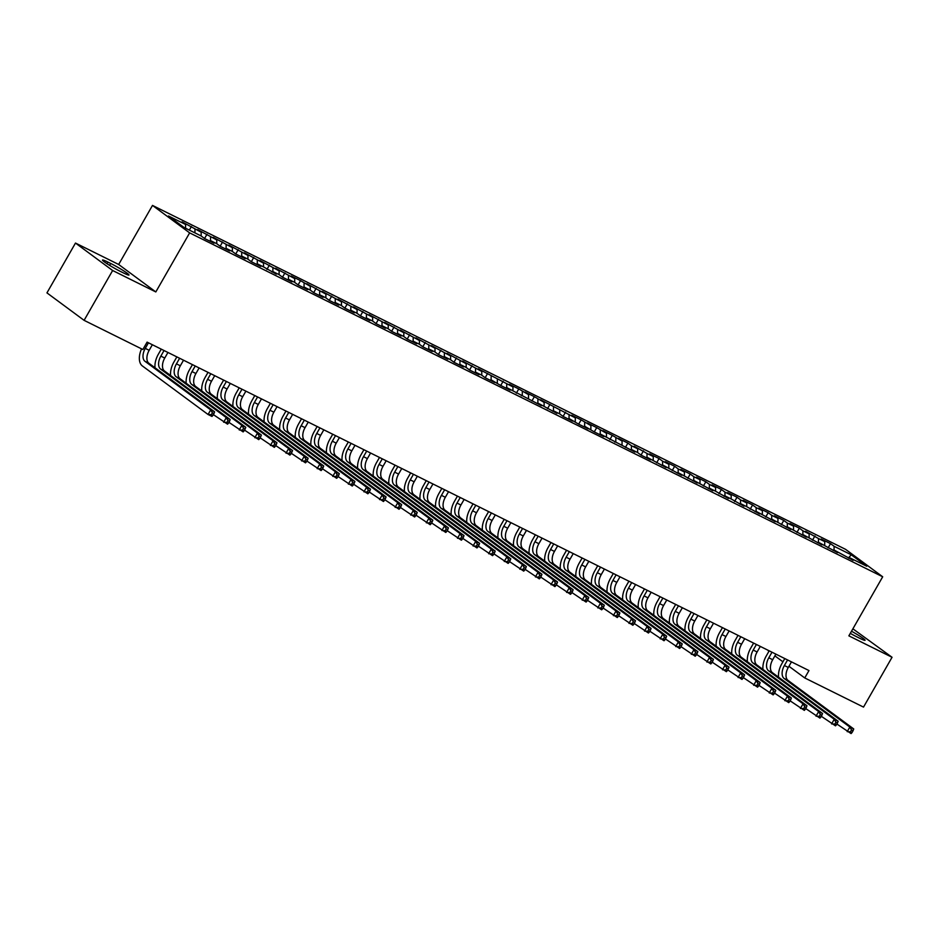 <?xml version="1.0" encoding="UTF-8"?>
<svg xmlns="http://www.w3.org/2000/svg" width="939" height="939" viewBox="0 0 939 939"><rect width="100%" height="100%" fill="white"/><g stroke="black" fill="none" stroke-linecap="round" stroke-linejoin="round"><path stroke-width="1.41" d="M75.484 243.06L112.633 270.514L155.815 291.935L118.666 264.481L75.484 243.06L46.95 292.886L84.099 320.34L142.869 349.508L147.094 342.125L808.972 670.563L804.746 677.946L863.516 707.102L892.05 657.277L852.894 628.825M118.666 264.481L152.494 205.418L845.546 549.327L882.695 576.781L189.643 232.884L152.494 205.418M767.797 650.128L768.865 651.431M848.398 558.001L851.25 554.796L834.102 546.287L830.534 543.646L821.179 539.009L824.747 541.639L818.515 538.552L805.592 531.274L809.16 533.904L802.915 530.817L799.359 528.176L790.004 523.539L793.572 526.169L787.328 523.082L783.772 520.441L774.417 515.804L777.985 518.434L771.741 515.347L768.184 512.706L758.829 508.069L762.386 510.699L756.153 507.612L752.597 504.971L743.242 500.334L746.798 502.964L740.566 499.877L737.009 497.236L727.655 492.599L731.211 495.229L724.978 492.142L721.41 489.501L712.067 484.864L715.624 487.494L709.391 484.407L705.823 481.766L696.48 477.129L700.036 479.759L693.804 476.672L690.235 474.031L680.881 469.394L684.449 472.024L678.216 468.937L674.648 466.296L665.293 461.659L668.861 464.289L662.629 461.202L659.061 458.561L649.706 453.924L653.274 456.554L647.041 453.467L634.118 446.189L637.687 448.819L631.454 445.732L627.886 443.091L618.531 438.454L622.099 441.084L612.298 435.356L602.944 430.719L606.512 433.349L596.711 427.621L587.356 422.984L590.924 425.613L581.124 419.886L571.769 415.249L575.337 417.878L540.594 399.779L544.151 402.408L534.361 396.681L525.007 392.044L528.563 394.673L518.774 388.946L509.419 384.309L512.976 386.938L478.244 368.839L481.801 371.468L462.645 361.092L466.214 363.733L447.058 353.357L450.626 355.998L431.471 345.622L435.039 348.263L415.883 337.887L419.451 340.528L400.296 330.152L403.864 332.793L384.708 322.417L388.277 325.058L369.121 314.682L372.689 317.323L353.534 306.947L357.102 309.588L337.946 299.212L341.514 301.853L322.359 291.477L325.927 294.118L306.771 283.742L310.328 286.383L300.539 280.655L291.184 276.007L294.74 278.648L275.597 268.272L279.153 270.913L260.009 260.537L263.566 263.178L244.41 252.802L247.978 255.443L228.823 245.067L232.391 247.708L213.235 237.332L216.803 239.973L197.648 229.597L201.216 232.238L182.06 221.862L185.629 224.503L185.546 228.212M851.25 554.796L866.709 566.217L849.56 557.707L848.715 558.165M637.687 448.819L637.604 452.551L641.126 455.145L650.481 459.793L646.912 457.152L666.068 467.528L662.5 464.887L681.655 475.263L678.087 472.622L697.243 482.998L693.675 480.357L712.83 490.733L709.262 488.092L715.506 491.191L728.418 498.468L724.849 495.827L731.094 498.926L744.005 506.203L740.437 503.562L746.681 506.661L759.592 513.938L756.036 511.297L775.18 521.673L771.623 519.032L790.767 529.408L787.211 526.767L806.355 537.143L802.798 534.502L821.942 544.878L818.385 542.237L837.541 552.613L833.973 549.972L853.128 560.348L849.56 557.707M637.558 452.516L631.325 449.417L630.48 449.863M559.75 410.143L559.667 413.876L563.177 416.47L572.532 421.106L568.975 418.477L578.776 424.205L588.119 428.841L584.563 426.212L594.364 431.94L603.707 436.576L600.15 433.947L634.893 452.046L631.325 449.417M559.621 413.841L553.388 410.742L552.543 411.188M185.629 224.503L168.48 215.993L183.938 227.414L201.087 235.924L204.655 238.565L214.01 243.201L210.442 240.572L216.674 243.659L220.242 246.3L229.597 250.936L226.029 248.307L232.262 251.394L235.83 254.035L245.185 258.671L241.616 256.042L247.849 259.129L251.417 261.77L260.772 266.406L257.204 263.777L263.436 266.864L276.359 274.141L272.791 271.512L279.036 274.599L282.592 277.24L291.947 281.876L288.379 279.247L294.623 282.334L298.179 284.975L307.534 289.611L303.966 286.982L310.21 290.069L313.767 292.71L323.122 297.346L319.565 294.717L325.798 297.804L329.354 300.445L338.709 305.081L335.153 302.452L341.385 305.539L344.942 308.18L354.296 312.816L350.74 310.187L356.973 313.274L360.541 315.915L369.884 320.551L366.327 317.922L372.56 321.009L376.128 323.65L385.471 328.286L381.915 325.657L388.147 328.744L391.716 331.385L401.07 336.021L397.502 333.392L403.735 336.479L407.303 339.12L416.658 343.756L413.09 341.127L419.322 344.214L422.89 346.855L432.245 351.491L428.677 348.862L434.91 351.949L438.478 354.59L447.833 359.226L444.264 356.597L450.497 359.684L454.065 362.325L463.42 366.961L459.852 364.332L466.084 367.419L469.653 370.06L479.007 374.696L475.439 372.067L481.672 375.154L485.24 377.795L494.595 382.431L491.027 379.802L500.827 385.53L510.182 390.166L506.614 387.537L541.357 405.636L537.801 403.007L556.944 413.371L553.388 410.742M194.983 229.139L194.901 232.86M201.216 232.238L201.134 235.959M210.571 236.874L210.489 240.595M216.803 239.973L216.733 243.694M210.442 240.572L209.608 241.018M226.158 244.61L226.076 248.33M232.391 247.708L232.32 251.429M226.029 248.307L225.196 248.753M241.746 252.345L241.663 256.065M247.978 255.443L247.908 259.164M241.616 256.042L240.783 256.488M257.333 260.08L257.263 263.8M263.566 263.178L263.495 266.899M257.204 263.777L256.37 264.223M272.92 267.815L272.85 271.535M279.153 270.913L279.083 274.634M272.791 271.512L271.958 271.958M288.508 275.55L288.437 279.27M294.74 278.648L294.67 282.369M288.379 279.247L287.545 279.693M304.095 283.285L304.025 287.005M310.328 286.383L310.257 290.104M303.966 286.982L303.133 287.428M319.683 291.02L319.612 294.74M325.927 294.118L325.845 297.839M319.565 294.717L318.72 295.163M335.27 298.755L335.2 302.475M341.514 301.853L341.432 305.574M335.153 302.452L334.307 302.898M350.857 306.49L350.787 310.21M357.102 309.588L357.02 313.309M350.74 310.187L349.895 310.633M366.445 314.225L366.374 317.945M372.689 317.323L372.607 321.044M366.327 317.922L365.482 318.368M382.044 321.96L381.962 325.68L381.07 326.103M388.277 325.058L388.194 328.791M397.631 329.695L397.549 333.415M403.864 332.793L403.782 336.526M397.502 333.392L396.657 333.838M413.219 337.43L413.137 341.15M419.451 340.528L419.369 344.261M413.09 341.127L412.244 341.573M428.806 345.165L428.724 348.885M435.039 348.263L434.957 351.996M428.677 348.862L427.844 349.308M444.393 352.9L444.311 356.62M450.626 355.998L450.556 359.731M444.264 356.597L443.431 357.043M459.981 360.635L459.899 364.355L459.018 364.778M466.214 363.733L466.143 367.466M475.568 368.37L475.498 372.09M481.801 371.468L481.73 375.201M475.439 372.067L474.606 372.513M491.156 376.105L491.085 379.826M497.388 379.203L497.318 382.936M491.027 379.802L490.193 380.248M506.743 383.84L506.673 387.561M512.976 386.938L512.905 390.671M506.614 387.537L505.781 387.983M522.33 391.575L522.26 395.296M528.563 394.673L528.493 398.406M522.201 395.272L521.368 395.718M537.918 399.31L537.847 403.031M544.151 402.408L544.08 406.141M537.801 403.007L536.955 403.453M553.505 407.045L553.435 410.766M569.093 414.78L569.022 418.501M575.337 417.878L575.255 421.611M568.975 418.477L568.13 418.923M584.68 422.515L584.61 426.236M590.924 425.613L590.842 429.346M584.563 426.212L583.718 426.658M600.279 430.25L600.197 433.971M606.512 433.349L606.43 437.081M600.15 433.947L599.305 434.393M615.867 437.985L615.784 441.706M622.099 441.084L622.017 444.816M615.738 441.682L614.892 442.128M631.454 445.732L631.372 449.441M647.041 453.467L646.959 457.176M653.274 456.554L653.192 460.286M646.912 457.152L646.079 457.598M662.629 461.202L662.547 464.911M668.861 464.289L668.791 468.021M662.5 464.887L661.666 465.333M678.216 468.937L678.134 472.646M684.449 472.024L684.378 475.756M678.087 472.622L677.254 473.068M693.804 476.672L693.733 480.381M700.036 479.759L699.966 483.491M693.675 480.357L692.841 480.803M709.391 484.407L709.321 488.116M715.624 487.494L715.553 491.226M709.262 488.092L708.429 488.538M724.978 492.142L724.908 495.851M731.211 495.229L731.141 498.961M724.849 495.827L724.016 496.273M740.566 499.877L740.495 503.586M746.798 502.964L746.728 506.696M740.437 503.562L739.603 504.008M756.153 507.612L756.083 511.321M762.386 510.699L762.315 514.431M756.036 511.297L755.191 511.743M771.741 515.347L771.67 519.056M777.985 518.434L777.903 522.166M771.623 519.032L770.778 519.49M787.328 523.082L787.258 526.791L786.366 527.225M793.572 526.169L793.49 529.901M802.915 530.817L802.845 534.526M809.16 533.904L809.078 537.636M802.798 534.502L801.953 534.96M818.515 538.552L818.432 542.261M824.747 541.639L824.665 545.371M818.385 542.237L817.54 542.695M834.102 546.287L834.02 549.996M833.973 549.972L833.128 550.43M112.633 270.514L84.099 320.34M882.695 576.781L848.868 635.844L892.05 657.277M155.815 291.935L189.643 232.884M774.886 655.88L782.926 661.819M788.96 666.279L804.746 677.946M850.3 633.344A13.662 1.139 29.8 0 0 856.826 636.842L859.631 638.238A13.662 1.139 29.8 0 0 865.065 640.281A13.662 1.139 29.8 0 0 851.52 631.231M107.903 262.087A13.662 1.139 29.8 0 0 102.48 260.056A13.662 1.139 29.8 0 0 108.396 264.61A13.662 1.139 29.8 0 0 120.755 271.594L123.561 272.979A13.662 1.139 29.8 0 0 128.983 275.021A13.662 1.139 29.8 0 0 123.068 270.455A13.662 1.139 29.8 0 0 110.708 263.483L107.903 262.087L106.976 263.695M830.534 543.646L828.092 547.907M814.946 535.911L812.505 540.171M799.359 528.176L796.918 532.436M783.772 520.441L781.33 524.701M768.184 512.706L765.743 516.966M752.597 504.971L750.155 509.231M737.009 497.236L734.568 501.496M721.41 489.501L718.981 493.761M705.823 481.766L703.393 486.026M690.235 474.031L687.806 478.291M674.648 466.296L672.218 470.556M659.061 458.561L656.631 462.821M643.473 450.826L641.032 455.086M627.886 443.091L625.444 447.351M612.298 435.356L609.857 439.616M596.711 427.621L594.27 431.881M581.124 419.886L578.682 424.146M565.536 412.151L563.095 416.411M549.949 404.416L547.507 408.676M534.361 396.681L531.92 400.941M518.774 388.946L516.333 393.195M503.175 381.211L500.745 385.459M487.587 373.476L485.158 377.724M472 365.741L469.57 369.989M456.413 358.005L453.983 362.254M440.825 350.27L438.396 354.519M425.238 342.535L422.796 346.784M409.65 334.8L407.209 339.049M394.063 327.065L391.622 331.314M378.476 319.33L376.034 323.579M362.888 311.595L360.447 315.844M347.301 303.86L344.859 308.109M331.713 296.125L329.272 300.374M316.126 288.39L313.685 292.639M300.539 280.655L298.097 284.904M284.94 272.92L282.51 277.169M269.352 265.185L266.922 269.434M253.765 257.45L251.335 261.699M238.177 249.715L235.748 253.964M222.59 241.98L220.16 246.229M207.003 234.245L204.561 238.494M191.415 226.51L189.349 230.102M787.575 659.941L784.382 665.528A10.669 6.174 -63.6 0 0 784.112 678.463L849.83 727.032L853.727 728.957L788.009 680.399L784.112 678.463M791.471 661.878L788.279 667.453A10.669 6.174 -63.6 0 0 788.009 680.399M778.56 677.195A16.01 9.273 116.4 0 1 781.87 663.673L784.793 658.568M852.013 732.573L853.07 730.73L851.509 729.955L850.452 731.798L852.013 732.573L851.086 733.582L836.884 724.028M850.452 731.798L847.189 731.645L849.83 727.032L851.509 729.955M853.07 730.73L853.727 728.957M771.987 652.206L768.795 657.793A10.669 6.174 -63.6 0 0 768.525 670.728L834.243 719.297L838.14 721.222L772.421 672.664L768.525 670.728M775.884 654.143L772.691 659.718A10.669 6.174 -63.6 0 0 772.421 672.664M762.973 669.46A16.01 9.273 116.4 0 1 766.283 655.938L769.205 650.833M836.426 724.838L837.482 722.995L835.921 722.22L834.865 724.063L836.426 724.838L835.499 725.847L821.296 716.293M834.865 724.063L831.602 723.91L834.243 719.297L835.921 722.22M837.482 722.995L838.14 721.222M756.4 644.471L753.207 650.058A10.669 6.174 -63.6 0 0 752.937 662.993L818.655 711.562L822.552 713.487L756.834 664.929L752.937 662.993M760.297 646.408L757.104 651.983A10.669 6.174 -63.6 0 0 756.834 664.929M747.385 661.725A16.01 9.273 116.4 0 1 750.695 648.203L753.618 643.098M820.839 717.103L821.895 715.26L820.334 714.485L819.278 716.328L820.839 717.103L819.911 718.112L805.709 708.558M819.278 716.328L816.014 716.175L818.655 711.562L820.334 714.485M821.895 715.26L822.552 713.487M740.812 636.736L737.62 642.323A10.669 6.174 -63.6 0 0 737.35 655.258L803.068 703.827L806.965 705.752L741.247 657.194L737.35 655.258M744.709 638.673L741.517 644.248A10.669 6.174 -63.6 0 0 741.247 657.194M731.798 653.99A16.01 9.273 116.4 0 1 735.108 640.468L738.031 635.363M805.251 709.368L806.308 707.525L804.746 706.75L803.69 708.593L805.251 709.368L804.324 710.377L790.122 700.823M803.69 708.593L800.427 708.44L803.068 703.827L804.746 706.75M806.308 707.525L806.965 705.752M725.225 629.001L722.021 634.588A10.669 6.174 -63.6 0 0 721.762 647.523L787.481 696.092L791.377 698.017L725.659 649.459L721.762 647.523M729.122 630.938L725.929 636.513A10.669 6.174 -63.6 0 0 725.659 649.459M716.211 646.255A16.01 9.273 116.4 0 1 719.52 632.733L722.443 627.628M789.664 701.633L790.72 699.79L789.159 699.015L788.103 700.858L789.664 701.633L788.725 702.63L774.534 693.088M788.103 700.858L784.828 700.705L787.481 696.092L789.159 699.015M790.72 699.79L791.377 698.017M709.638 621.266L706.433 626.853A10.669 6.174 -63.6 0 0 706.175 639.788L771.893 688.357L775.79 690.282L710.072 641.724L706.175 639.788M713.534 623.203L710.33 628.778A10.669 6.174 -63.6 0 0 710.072 641.724M700.623 638.52A16.01 9.273 116.4 0 1 703.933 624.998L706.856 619.881M774.076 693.898L775.133 692.055L773.572 691.28L772.515 693.123L774.076 693.898L773.137 694.895L758.947 685.353M772.515 693.123L769.241 692.97L771.893 688.357L773.572 691.28M775.133 692.055L775.79 690.282M694.05 613.531L690.846 619.118A10.669 6.174 -63.6 0 0 690.588 632.053L756.294 680.622L760.191 682.547L694.484 633.989L690.588 632.053M697.947 615.468L694.743 621.043A10.669 6.174 -63.6 0 0 694.484 633.989M685.036 630.785A16.01 9.273 116.4 0 1 688.346 617.263L691.268 612.146M758.477 686.163L759.545 684.32L757.984 683.545L756.928 685.388L758.477 686.163L757.55 687.16L743.359 677.618M756.928 685.388L753.653 685.235L756.294 680.622L757.984 683.545M759.545 684.32L760.191 682.547M678.463 605.796L675.258 611.383A10.669 6.174 -63.6 0 0 675 624.318L740.707 672.887L744.604 674.812L678.897 626.254L675 624.318M682.36 607.733L679.155 613.308A10.669 6.174 -63.6 0 0 678.897 626.254M669.448 623.05A16.01 9.273 116.4 0 1 672.747 609.528L675.681 604.411M742.89 678.428L743.946 676.585L742.397 675.81L741.341 677.653L742.89 678.428L741.963 679.425L727.772 669.883M741.341 677.653L738.066 677.5L740.707 672.887L742.397 675.81M743.946 676.585L744.604 674.812M662.875 598.061L659.671 603.648A10.669 6.174 -63.6 0 0 659.413 616.583L725.119 665.152L729.016 667.077L663.31 618.519L659.413 616.583M666.772 599.998L663.568 605.573A10.669 6.174 -63.6 0 0 663.31 618.519M653.861 615.315A16.01 9.273 116.4 0 1 657.159 601.793L660.094 596.676M727.302 670.692L728.359 668.85L726.809 668.075L725.753 669.918L727.302 670.692L726.375 671.69L712.185 662.148M725.753 669.918L722.478 669.765L725.119 665.152L726.809 668.075M728.359 668.85L729.016 667.077M647.276 590.326L644.084 595.913A10.669 6.174 -63.6 0 0 643.825 608.848L709.532 657.417L713.429 659.342L647.722 610.784L643.825 608.848M651.173 592.263L647.98 597.838A10.669 6.174 -63.6 0 0 647.722 610.784M638.274 607.58A16.01 9.273 116.4 0 1 641.572 594.058L644.494 588.941M711.715 662.957L712.771 661.115L711.21 660.34L710.154 662.183L711.715 662.957L710.788 663.955L696.597 654.413M710.154 662.183L706.891 662.03L709.532 657.417L711.21 660.34M712.771 661.115L713.429 659.342M631.689 582.591L628.496 588.178A10.669 6.174 -63.6 0 0 628.238 601.113L693.944 649.682L697.841 651.607L632.135 603.049L628.238 601.113M635.586 584.528L632.393 590.103A10.669 6.174 -63.6 0 0 632.135 603.049M622.686 599.845A16.01 9.273 116.4 0 1 625.984 586.323L628.907 581.206M696.128 655.222L697.184 653.38L695.623 652.605L694.567 654.448L696.128 655.222L695.2 656.22L681.01 646.678M694.567 654.448L691.304 654.295L693.944 649.682L695.623 652.605M697.184 653.38L697.841 651.607M616.101 574.856L612.909 580.443A10.669 6.174 -63.6 0 0 612.639 593.378L678.357 641.947L682.254 643.872L616.536 595.314L612.639 593.378M619.998 576.792L616.806 582.368A10.669 6.174 -63.6 0 0 616.536 595.314M607.099 592.11A16.01 9.273 116.4 0 1 610.397 578.577L613.32 573.471M680.54 647.487L681.597 645.645L680.036 644.87L678.979 646.713L680.54 647.487L679.613 648.485L665.422 638.943M678.979 646.713L675.716 646.56L678.357 641.947L680.036 644.87M681.597 645.645L682.254 643.872M600.514 567.121L597.321 572.708A10.669 6.174 -63.6 0 0 597.051 585.643L662.77 634.201L666.667 636.137L600.948 587.579L597.051 585.643M604.411 569.057L601.218 574.633A10.669 6.174 -63.6 0 0 600.948 587.579M591.5 584.375A16.01 9.273 116.4 0 1 594.81 570.842L597.732 565.736M664.953 639.752L666.009 637.91L664.448 637.135L663.392 638.978L664.953 639.752L664.026 640.75L649.823 631.208M663.392 638.978L660.129 638.825L662.77 634.201L664.448 637.135M666.009 637.91L666.667 636.137M584.927 559.386L581.734 564.961A10.669 6.174 -63.6 0 0 581.464 577.908L647.182 626.466L651.079 628.402L585.361 579.844L581.464 577.908M588.823 561.322L585.631 566.898A10.669 6.174 -63.6 0 0 585.361 579.844M575.912 576.64A16.01 9.273 116.4 0 1 579.222 563.107L582.145 558.001M649.365 632.017L650.422 630.175L648.861 629.4L647.804 631.243L649.365 632.017L648.438 633.015L634.236 623.473M647.804 631.243L644.541 631.09L647.182 626.466L648.861 629.4M650.422 630.175L651.079 628.402M569.339 551.651L566.147 557.226A10.669 6.174 -63.6 0 0 565.877 570.173L631.595 618.731L635.492 620.667L569.773 572.109L565.877 570.173M573.236 553.587L570.043 559.163A10.669 6.174 -63.6 0 0 569.773 572.109M560.325 568.905A16.01 9.273 116.4 0 1 563.635 555.372L566.557 550.266M633.778 624.282L634.834 622.44L633.273 621.665L632.217 623.508L633.778 624.282L632.851 625.28L618.648 615.738M632.217 623.508L628.954 623.355L631.595 618.731L633.273 621.665M634.834 622.44L635.492 620.667M553.752 543.916L550.559 549.491A10.669 6.174 -63.6 0 0 550.289 562.438L616.007 610.996L619.904 612.932L554.186 564.374L550.289 562.438M557.649 545.852L554.456 551.428A10.669 6.174 -63.6 0 0 554.186 564.374M544.737 561.17A16.01 9.273 116.4 0 1 548.047 547.637L550.97 542.531M618.191 616.547L619.247 614.705L617.686 613.93L616.63 615.773L618.191 616.547L617.263 617.545L603.061 608.003M616.63 615.773L613.367 615.62L616.007 610.996L617.686 613.93M619.247 614.705L619.904 612.932M538.164 536.181L534.972 541.756A10.669 6.174 -63.6 0 0 534.702 554.703L600.42 603.261L604.317 605.197L538.599 556.627L534.702 554.703M542.061 538.117L538.869 543.693A10.669 6.174 -63.6 0 0 538.599 556.627M529.15 553.435A16.01 9.273 116.4 0 1 532.46 539.902L535.383 534.796M602.603 608.812L603.66 606.97L602.099 606.195L601.042 608.038L602.603 608.812L601.676 609.81L587.474 600.267M601.042 608.038L597.779 607.885L600.42 603.261L602.099 606.195M603.66 606.97L604.317 605.197M522.577 528.446L519.384 534.021A10.669 6.174 -63.6 0 0 519.114 546.968L584.833 595.526L588.73 597.462L523.011 548.892L519.114 546.968M526.474 530.382L523.281 535.958A10.669 6.174 -63.6 0 0 523.011 548.892M513.563 545.7A16.01 9.273 116.4 0 1 516.873 532.167L519.795 527.061M587.016 601.077L588.072 599.235L586.511 598.46L585.455 600.303L587.016 601.077L586.089 602.075L571.886 592.532M585.455 600.303L582.192 600.15L584.833 595.526L586.511 598.46M588.072 599.235L588.73 597.462M506.99 520.711L503.797 526.286A10.669 6.174 -63.6 0 0 503.527 539.232L569.245 587.791L573.142 589.727L507.424 541.157L503.527 539.232M510.886 522.647L507.694 528.223A10.669 6.174 -63.6 0 0 507.424 541.157M497.975 537.965A16.01 9.273 116.4 0 1 501.285 524.432L504.208 519.326M571.428 593.342L572.485 591.5L570.924 590.725L569.867 592.568L571.428 593.342L570.489 594.34L556.299 584.797M569.867 592.568L566.593 592.403L569.245 587.791L570.924 590.725M572.485 591.5L573.142 589.727M491.402 512.976L488.198 518.551A10.669 6.174 -63.6 0 0 487.94 531.497L553.658 580.056L557.555 581.992L491.836 533.422L487.94 531.497M495.299 514.912L492.095 520.488A10.669 6.174 -63.6 0 0 491.836 533.422M482.388 530.23A16.01 9.273 116.4 0 1 485.698 516.696L488.62 511.591M555.841 585.607L556.897 583.765L555.336 582.99L554.28 584.833L555.841 585.607L554.902 586.605L540.711 577.062M554.28 584.833L551.005 584.668L553.658 580.056L555.336 582.99M556.897 583.765L557.555 581.992M475.815 505.241L472.61 510.816A10.669 6.174 -63.6 0 0 472.352 523.762L538.059 572.321L541.956 574.257L476.249 525.687L472.352 523.762M479.712 507.177L476.507 512.753A10.669 6.174 -63.6 0 0 476.249 525.687M466.8 522.495A16.01 9.273 116.4 0 1 470.11 508.961L473.033 503.856M540.242 577.872L541.31 576.03L539.749 575.255L538.693 577.098L540.242 577.872L539.315 578.87L525.124 569.327M538.693 577.098L535.418 576.933L538.059 572.321L539.749 575.255M541.31 576.03L541.956 574.257M460.227 497.506L457.023 503.081A10.669 6.174 -63.6 0 0 456.765 516.027L522.471 564.585L526.368 566.522L460.662 517.952L456.765 516.027M464.124 499.442L460.92 505.018A10.669 6.174 -63.6 0 0 460.662 517.952M451.213 514.76A16.01 9.273 116.4 0 1 454.511 501.226L457.446 496.121M524.655 570.137L525.711 568.295L524.162 567.52L523.105 569.363L524.655 570.137L523.727 571.135L509.537 561.592M523.105 569.363L519.83 569.198L522.471 564.585L524.162 567.52M525.711 568.295L526.368 566.522M444.64 489.771L441.436 495.346A10.669 6.174 -63.6 0 0 441.177 508.292L506.884 556.85L510.781 558.787L445.074 510.217L441.177 508.292M448.537 491.707L445.332 497.283A10.669 6.174 -63.6 0 0 445.074 510.217M435.626 507.025A16.01 9.273 116.4 0 1 438.924 493.491L441.858 488.386M509.067 562.402L510.123 560.56L508.574 559.785L507.518 561.628L509.067 562.402L508.14 563.4L493.949 553.857M507.518 561.628L504.243 561.463L506.884 556.85L508.574 559.785M510.123 560.56L510.781 558.787M429.041 482.036L425.848 487.611A10.669 6.174 -63.6 0 0 425.59 500.557L491.297 549.115L495.193 551.052L429.487 502.482L425.59 500.557M432.949 483.972L429.745 489.548A10.669 6.174 -63.6 0 0 429.487 502.482M420.038 499.29A16.01 9.273 116.4 0 1 423.336 485.756L426.259 480.651M493.48 554.667L494.536 552.825L492.975 552.05L491.919 553.893L493.48 554.667L492.552 555.665L478.362 546.122M491.919 553.893L488.656 553.728L491.297 549.115L492.975 552.05M494.536 552.825L495.193 551.052M413.453 474.301L410.261 479.876A10.669 6.174 -63.6 0 0 410.003 492.822L475.709 541.38L479.606 543.317L413.899 494.747L410.003 492.822M417.35 476.237L414.158 481.813A10.669 6.174 -63.6 0 0 413.899 494.747M404.451 491.555A16.01 9.273 116.4 0 1 407.749 478.021L410.672 472.916M477.892 546.932L478.949 545.09L477.388 544.315L476.331 546.158L477.892 546.932L476.965 547.93L462.774 538.387M476.331 546.158L473.068 545.993L475.709 541.38L477.388 544.315M478.949 545.09L479.606 543.317M397.866 466.566L394.673 472.141A10.669 6.174 -63.6 0 0 394.403 485.087L460.122 533.645L464.019 535.582L398.3 487.012L394.403 485.087M401.763 468.502L398.57 474.078A10.669 6.174 -63.6 0 0 398.3 487.012M388.863 483.82A16.01 9.273 116.4 0 1 392.162 470.286L395.084 465.181M462.305 539.197L463.361 537.354L461.8 536.58L460.744 538.423L462.305 539.197L461.378 540.195L447.187 530.652M460.744 538.423L457.481 538.258L460.122 533.645L461.8 536.58M463.361 537.354L464.019 535.582M382.279 458.831L379.086 464.406A10.669 6.174 -63.6 0 0 378.816 477.352L444.534 525.91L448.431 527.847L382.713 479.277L378.816 477.352M386.175 460.756L382.983 466.343A10.669 6.174 -63.6 0 0 382.713 479.277M373.264 476.085A16.01 9.273 116.4 0 1 376.574 462.551L379.497 457.446M446.718 531.462L447.774 529.619L446.213 528.845L445.156 530.688L446.718 531.462L445.79 532.46L431.588 522.917M445.156 530.688L441.893 530.523L444.534 525.91L446.213 528.845M447.774 529.619L448.431 527.847M366.691 451.096L363.499 456.671A10.669 6.174 -63.6 0 0 363.229 469.617L428.947 518.175L432.844 520.112L367.126 471.542L363.229 469.617M370.588 453.021L367.395 458.608A10.669 6.174 -63.6 0 0 367.126 471.542M357.677 468.35A16.01 9.273 116.4 0 1 360.987 454.816L363.909 449.711M431.13 523.727L432.186 521.884L430.625 521.11L429.569 522.953L431.13 523.727L430.203 524.725L416 515.182M429.569 522.953L426.306 522.788L428.947 518.175L430.625 521.11M432.186 521.884L432.844 520.112M351.104 443.361L347.911 448.936A10.669 6.174 -63.6 0 0 347.641 461.882L413.36 510.44L417.256 512.377L351.538 463.807L347.641 461.882M355.001 445.286L351.808 450.873A10.669 6.174 -63.6 0 0 351.538 463.807M342.089 460.615A16.01 9.273 116.4 0 1 345.399 447.081L348.322 441.976M415.543 515.992L416.599 514.149L415.038 513.375L413.982 515.218L415.543 515.992L414.615 516.99L400.413 507.447M413.982 515.218L410.719 515.053L413.36 510.44L415.038 513.375M416.599 514.149L417.256 512.377M335.516 435.626L332.324 441.201A10.669 6.174 -63.6 0 0 332.054 454.147L397.772 502.705L401.669 504.642L335.951 456.072L332.054 454.147M339.413 437.551L336.221 443.138A10.669 6.174 -63.6 0 0 335.951 456.072M326.502 452.88A16.01 9.273 116.4 0 1 329.812 439.346L332.735 434.241M399.955 508.257L401.012 506.414L399.451 505.64L398.394 507.483L399.955 508.257L399.028 509.255L384.826 499.712M398.394 507.483L395.131 507.318L397.772 502.705L399.451 505.64M401.012 506.414L401.669 504.642M319.929 427.891L316.736 433.466A10.669 6.174 -63.6 0 0 316.466 446.401L382.185 494.97L386.082 496.907L320.363 448.337L316.466 446.401M323.826 429.816L320.633 435.403A10.669 6.174 -63.6 0 0 320.363 448.337M310.915 445.145A16.01 9.273 116.4 0 1 314.225 431.611L317.147 426.506M384.368 500.522L385.424 498.679L383.863 497.905L382.807 499.748L384.368 500.522L383.441 501.52L369.238 491.977M382.807 499.748L379.544 499.583L382.185 494.97L383.863 497.905M385.424 498.679L386.082 496.907M304.342 420.156L301.149 425.731A10.669 6.174 -63.6 0 0 300.879 438.666L366.597 487.235L370.494 489.172L304.776 440.602L300.879 438.666M308.238 422.081L305.046 427.668A10.669 6.174 -63.6 0 0 304.776 440.602M295.327 437.41A16.01 9.273 116.4 0 1 298.637 423.876L301.56 418.771M368.781 492.787L369.837 490.944L368.276 490.17L367.219 492.013L368.781 492.787L367.853 493.785L353.651 484.242M367.219 492.013L363.956 491.848L366.597 487.235L368.276 490.17M369.837 490.944L370.494 489.172M288.754 412.421L285.562 417.996A10.669 6.174 -63.6 0 0 285.292 430.931L351.01 479.5L354.907 481.437L289.189 432.867L285.292 430.931M292.651 414.345L289.458 419.933A10.669 6.174 -63.6 0 0 289.189 432.867M279.74 429.675A16.01 9.273 116.4 0 1 283.05 416.141L285.972 411.036M353.193 485.052L354.249 483.209L352.688 482.435L351.632 484.278L353.193 485.052L352.254 486.05L338.063 476.507M351.632 484.278L348.357 484.113L351.01 479.5L352.688 482.435M354.249 483.209L354.907 481.437M273.167 404.686L269.963 410.261A10.669 6.174 -63.6 0 0 269.704 423.196L335.423 471.765L339.319 473.702L273.601 425.132L269.704 423.196M277.064 406.61L273.859 412.198A10.669 6.174 -63.6 0 0 273.601 425.132M264.152 421.94A16.01 9.273 116.4 0 1 267.462 408.406L270.385 403.301M337.606 477.317L338.662 475.474L337.101 474.7L336.045 476.543L337.606 477.317L336.667 478.315L322.476 468.772M336.045 476.543L332.77 476.378L335.423 471.765L337.101 474.7M338.662 475.474L339.319 473.702M257.579 396.951L254.375 402.526A10.669 6.174 -63.6 0 0 254.117 415.461L319.823 464.03L323.72 465.967L258.014 417.397L254.117 415.461M261.476 398.875L258.272 404.463A10.669 6.174 -63.6 0 0 258.014 417.397M248.565 414.205A16.01 9.273 116.4 0 1 251.875 400.671L254.798 395.565M322.007 469.582L323.075 467.739L321.514 466.965L320.457 468.807L322.007 469.582L321.079 470.58L306.889 461.037M320.457 468.807L317.182 468.643L319.823 464.03L321.514 466.965M323.075 467.739L323.72 465.967M241.992 389.216L238.788 394.791A10.669 6.174 -63.6 0 0 238.529 407.726L304.236 456.295L308.133 458.232L242.426 409.662L238.529 407.726M245.889 391.14L242.685 396.728A10.669 6.174 -63.6 0 0 242.426 409.662M232.978 406.47A16.01 9.273 116.4 0 1 236.276 392.936L239.21 387.83M306.419 461.847L307.476 460.004L305.926 459.23L304.87 461.072L306.419 461.847L305.492 462.845L291.301 453.302M304.87 461.072L301.595 460.908L304.236 456.295L305.926 459.23M307.476 460.004L308.133 458.232M226.405 381.48L223.2 387.056A10.669 6.174 -63.6 0 0 222.942 399.991L288.649 448.56L292.545 450.497L226.839 401.927L222.942 399.991M230.301 383.405L227.097 388.992A10.669 6.174 -63.6 0 0 226.839 401.927M217.39 398.735A16.01 9.273 116.4 0 1 220.688 385.201L223.623 380.095M290.832 454.112L291.888 452.258L290.339 451.495L289.282 453.337L290.832 454.112L289.905 455.11L275.714 445.567M289.282 453.337L286.008 453.173L288.649 448.56L290.339 451.495M291.888 452.258L292.545 450.497M210.805 373.745L207.613 379.321A10.669 6.174 -63.6 0 0 207.355 392.256L273.061 440.825L276.958 442.762L211.252 394.192L207.355 392.256M214.714 375.67L211.51 381.257A10.669 6.174 -63.6 0 0 211.252 394.192M201.803 391A16.01 9.273 116.4 0 1 205.101 377.466L208.024 372.36M275.244 446.377L276.301 444.523L274.74 443.76L273.683 445.602L275.244 446.377L274.317 447.375L260.126 437.832M273.683 445.602L270.42 445.438L273.061 440.825L274.74 443.76M276.301 444.523L276.958 442.762M195.218 366.01L192.025 371.586A10.669 6.174 -63.6 0 0 191.767 384.521L257.474 433.09L261.371 435.027L195.664 386.457L191.767 384.521M199.115 367.935L195.922 373.522A10.669 6.174 -63.6 0 0 195.664 386.457M186.215 383.265A16.01 9.273 116.4 0 1 189.514 369.731L192.436 364.625M259.657 438.642L260.713 436.788L259.152 436.025L258.096 437.867L259.657 438.642L258.73 439.64L244.539 430.097M258.096 437.867L254.833 437.703L257.474 433.09L259.152 436.025M260.713 436.788L261.371 435.027M179.631 358.264L176.438 363.851A10.669 6.174 -63.6 0 0 176.168 376.785L241.886 425.355L245.783 427.292L180.065 378.722L176.168 376.785M183.528 360.2L180.335 365.787A10.669 6.174 -63.6 0 0 180.065 378.722M170.628 375.53A16.01 9.273 116.4 0 1 173.926 361.996L176.849 356.89M244.07 430.907L245.126 429.053L243.565 428.29L242.508 430.132L244.07 430.907L243.142 431.905L228.952 422.362M242.508 430.132L239.245 429.968L241.886 425.355L243.565 428.29M245.126 429.053L245.783 427.292M164.043 350.529L160.851 356.116A10.669 6.174 -63.6 0 0 160.581 369.05L226.299 417.62L230.196 419.557L164.478 370.987L160.581 369.05M167.94 352.465L164.748 358.052A10.669 6.174 -63.6 0 0 164.478 370.987M155.041 367.795A16.01 9.273 116.4 0 1 158.339 354.261L161.262 349.155M228.482 423.172L229.539 421.318L227.977 420.555L226.921 422.397L228.482 423.172L227.555 424.17L213.353 414.627M226.921 422.397L223.658 422.233L226.299 417.62L227.977 420.555M229.539 421.318L230.196 419.557M148.456 342.794L145.263 348.381A10.669 6.174 -63.6 0 0 144.993 361.315L210.712 409.885L214.608 411.822L148.89 363.252L144.993 361.315M152.353 344.73L149.16 350.317A10.669 6.174 -63.6 0 0 148.89 363.252M212.895 415.437L213.951 413.583L212.39 412.82L211.334 414.662L212.895 415.437L211.968 416.435L208.071 414.498L142.352 365.928A16.01 9.273 116.4 0 1 141.554 348.862M211.334 414.662L208.071 414.498L210.712 409.885L212.39 412.82M213.951 413.583L214.608 411.822M109.628 265.373L110.708 263.483M788.279 667.453L784.382 665.528M772.691 659.718L768.795 657.793M757.104 651.983L753.207 650.058M741.517 644.248L737.62 642.323M725.929 636.513L722.021 634.588M710.33 628.778L706.433 626.853M694.743 621.043L690.846 619.118M679.155 613.308L675.258 611.383M663.568 605.573L659.671 603.648M647.98 597.838L644.084 595.913M632.393 590.103L628.496 588.178M616.806 582.368L612.909 580.443M601.218 574.633L597.321 572.708M585.631 566.898L581.734 564.961M570.043 559.163L566.147 557.226M554.456 551.428L550.559 549.491M538.869 543.693L534.972 541.756M523.281 535.958L519.384 534.021M507.694 528.223L503.797 526.286M492.095 520.488L488.198 518.551M476.507 512.753L472.61 510.816M460.92 505.018L457.023 503.081M445.332 497.283L441.436 495.346M429.745 489.548L425.848 487.611M414.158 481.813L410.261 479.876M398.57 474.078L394.673 472.141M382.983 466.343L379.086 464.406M367.395 458.608L363.499 456.671M351.808 450.873L347.911 448.936M336.221 443.138L332.324 441.201M320.633 435.403L316.736 433.466M305.046 427.668L301.149 425.731M289.458 419.933L285.562 417.996M273.859 412.198L269.963 410.261M258.272 404.463L254.375 402.526M242.685 396.728L238.788 394.791M227.097 388.992L223.2 387.056M211.51 381.257L207.613 379.321M195.922 373.522L192.025 371.586M180.335 365.787L176.438 363.851M164.748 358.052L160.851 356.116M149.16 350.317L145.263 348.381"/></g></svg>
